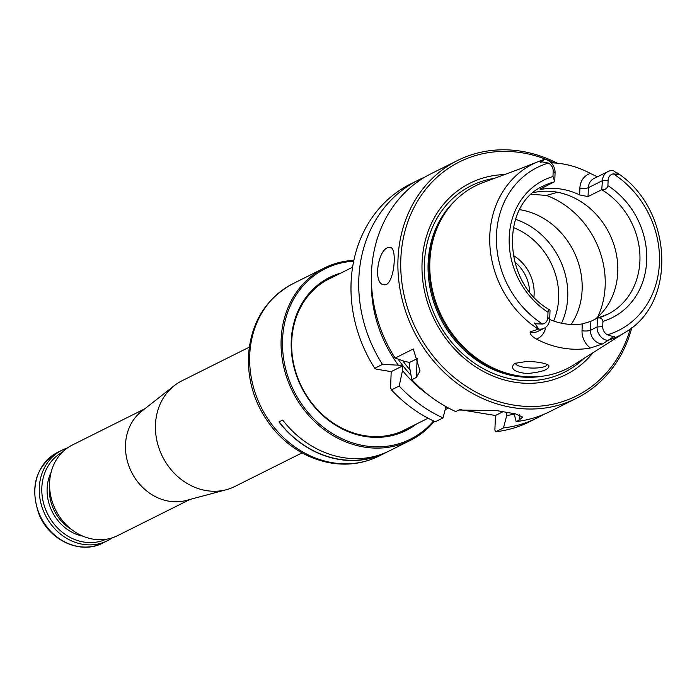 <?xml version="1.0" encoding="UTF-8"?>
<svg xmlns="http://www.w3.org/2000/svg" width="697" height="697" viewBox="0 0 697 697"><rect width="100%" height="100%" fill="white"/><g stroke="black" fill="none" stroke-linecap="round" stroke-linejoin="round"><path stroke-width="1.05" d="M545.725 327.268A18.488 16.04 -116.6 0 1 536.472 339.082A97.136 84.285 -116.6 0 0 590.394 348.021L602.67 343.909L612.68 337.287C614.876 336.198 614.893 335.945 612.724 336.52L607.479 334.795A7.937 6.883 -116.6 0 1 602.731 326.658L602.922 321.352A76.809 66.651 63.4 0 0 646.703 260.338A76.809 66.651 63.4 0 0 607.906 185.637L608.098 180.331A7.937 6.883 -116.6 0 1 613.377 173.858L618.666 174.564L613.465 170.687A12.154 10.551 -116.6 0 0 607.889 171.575A12.154 10.551 -116.6 0 0 602.443 180.645L601.746 189.732L588.05 196.571L579.643 194.942A71.747 62.26 63.4 0 0 543.608 188.974L543.669 187.223M553.174 171.227L555.073 172.786A12.154 10.551 -116.6 0 0 544.906 159.325L541.595 161.408C539.609 162.392 539.792 162.549 542.144 161.878L548.426 163.089A7.937 6.883 -116.6 0 1 553.174 171.227L552.982 176.533A76.809 66.651 63.4 0 0 509.202 237.546A76.809 66.651 63.4 0 0 547.999 312.247L547.807 317.553A7.937 6.883 -116.6 0 1 542.527 324.027L536.202 323.835C533.919 322.528 533.719 322.755 535.618 324.514L538.685 329.071L530.138 331.885C529.99 334.29 532.107 336.686 536.472 339.082M607.244 340.432A12.154 10.551 -116.6 0 1 597.076 326.971L597.399 318.146C600.526 317.396 602.374 318.468 602.922 321.352M547.999 312.247C548.33 309.503 549.009 308.849 550.029 310.287L549.706 319.121A12.154 10.551 -116.6 0 1 544.261 328.182A12.154 10.551 -116.6 0 1 538.685 329.071M597.407 176.811L590.42 173.457A97.972 85.017 63.4 0 0 551.179 162.81M518.829 169.301L539.522 161.12A96.108 83.396 63.4 0 0 489.791 235.752A96.108 83.396 63.4 0 0 538.284 329.184M602.67 343.909A12.154 10.551 -116.6 0 1 590.516 330.256L590.838 321.352L582.283 323.913A71.747 62.26 -116.6 0 1 549.689 319.505M519.047 169.205L482.742 182.675A102.232 88.711 -116.6 0 0 443.823 214.964A102.232 88.711 -116.6 0 0 429.84 262.063A102.232 88.711 -116.6 0 0 524.614 376.607A102.232 88.711 -116.6 0 0 573.805 364.871L625.131 332.399C678.198 302.228 672.387 207.418 616.148 172.237M515.58 363.093A15.831 4.191 -177.9 0 0 515.562 363.268A15.831 4.191 -177.9 0 0 531.227 368.033A15.831 4.191 -177.9 0 0 547.197 364.426L547.197 364.426M527.376 361.368L515.135 363.311L513.82 364.2C510.23 368.957 514.569 372.085 526.845 373.583C542.493 372.076 549.811 369.358 548.8 365.411C545.411 363.172 538.276 361.821 527.376 361.368M443.823 214.964L443.048 216.209A101.37 87.97 63.4 0 0 441.227 317.274A101.37 87.97 63.4 0 0 523.151 376.485L524.614 376.607M531.402 194.324L546.431 195.43L557.635 192.276M571.139 324.453A71.747 62.26 63.4 0 0 582.134 289.595A71.747 62.26 63.4 0 0 519.613 209.675M533.937 296.861A39.076 33.909 63.4 0 0 534.129 294.125A39.076 33.909 63.4 0 0 513.201 255.381M514.647 261.872A35.695 30.982 -116.6 0 1 529.607 291.808M416.423 377.417L411.849 379.699L409.548 367.049L409.723 362.362L405.366 361.647L395.129 358.066L413.295 348.988L420.038 370.909L416.423 377.417L417.111 358.676A33.761 8.939 -177.9 0 0 417.285 358.58M371.423 280.786A121.958 105.831 63.4 0 0 398.335 365.158L402.683 365.881L402.509 370.56A121.958 105.831 63.4 0 0 428.507 395.007M506.824 412.249L506.702 415.525L503.487 427.914L495.75 431.774L494.887 430.145L495.428 415.499L459.767 409.592M447.718 407.588L445.81 407.275M402.509 370.56L399.181 386.033L391.444 389.902L390.599 387.732L391.191 371.623L376.232 369.14L374.725 368.269L382.453 364.4L398.335 365.158M506.702 415.525A121.958 105.831 63.4 0 0 514.273 414.131M514.142 413.6L516.155 421.58L519.204 420.056L522.689 417.094L515.501 413.879L496.726 410.611L458.765 410.036L455.716 411.561A132.944 115.362 63.4 0 1 411.849 379.699M495.428 415.499L503.164 411.631M445.975 406.63L443.048 417.895L435.311 421.755A132.944 115.362 63.4 0 1 391.444 389.902M409.723 362.362L417.111 358.676M391.191 371.623L402.683 365.881M590.838 321.352L597.033 318.259M540.036 189.183L554.751 181.612L552.982 176.533M555.073 172.786L554.751 181.612M542.719 191.292A15.831 4.191 -177.9 0 0 543.277 191.257M540.68 188.721C539.339 189.418 540.314 189.506 543.608 188.974M554.376 181.873A71.747 62.26 63.4 0 0 543.625 185.89C499.758 204.404 502.755 283.54 549.445 309.721L550.029 310.287M607.906 185.637C607.139 188.599 605.214 189.88 602.121 189.471M504.027 174.59A107.085 92.928 63.4 0 0 434.797 320.489A107.085 92.928 63.4 0 0 593.034 352.699M554.307 162.95A130.836 113.533 63.4 0 0 406.185 226.934A130.836 113.533 63.4 0 0 483.552 395.887A130.836 113.533 63.4 0 0 630.271 328.827M557.286 163.194A132.944 115.362 63.4 0 0 457.546 160.502A132.944 115.362 63.4 0 0 413.783 330.988A132.944 115.362 63.4 0 0 576.41 398.335A132.944 115.362 63.4 0 0 631.822 327.625M516.155 421.58A132.944 115.362 63.4 0 0 549.916 411.578L576.41 398.335M457.546 160.502L431.051 173.745A132.944 115.362 63.4 0 0 395.129 358.066M387.68 247.688C377.513 251.094 373.104 284.123 383.794 284.681C393.805 287.573 398.144 247.4 389.998 247.252L387.68 247.688M424.822 177.134A132.944 115.362 63.4 0 0 418.374 180.079L410.638 183.938A132.944 115.362 63.4 0 0 374.725 368.269M418.374 180.079A132.944 115.362 63.4 0 0 382.453 364.4M399.181 386.033A132.944 115.362 63.4 0 0 443.048 417.895M503.487 427.914A132.944 115.362 63.4 0 0 537.239 417.912A132.944 115.362 63.4 0 0 543.468 414.515M495.75 431.774A132.944 115.362 63.4 0 0 529.502 421.772L537.239 417.912M561.529 323.208A71.747 62.26 63.4 0 0 567.741 296.783A71.747 62.26 63.4 0 0 515.484 219.32M595.29 319.13A71.747 62.26 63.4 0 0 617.769 271.778A71.747 62.26 63.4 0 0 533.266 192.686M352.612 267.195L328.026 279.488A84.407 73.246 63.4 0 0 325.49 280.821M400.906 431.713A84.407 73.246 63.4 0 0 403.493 430.493L428.08 418.209M279.105 421.824A96.116 83.405 63.4 0 0 384.073 453.277M378.994 456.065C363.869 463.479 347.742 465.779 330.613 462.965C309.451 459.105 291.163 448.702 275.759 431.757C256.993 410.071 247.862 385.162 248.393 357.021C250.484 323.277 265.313 298.847 292.871 283.731A96.334 83.588 -116.6 0 0 249.709 355.601A96.334 83.588 -116.6 0 0 291.285 444.259A96.334 83.588 -116.6 0 0 378.994 456.065L385.563 452.789A96.334 83.588 63.4 0 1 278.939 421.903L282.686 420.03A96.334 83.588 63.4 0 0 389.318 450.907L410.42 440.365A96.334 83.588 63.4 0 0 434.309 421.302M385.563 452.789A96.334 83.588 63.4 0 0 387.427 451.822M353.876 260.356A96.334 83.588 63.4 0 0 324.297 268.023A96.334 83.588 63.4 0 0 292.583 391.566A96.334 83.588 63.4 0 0 410.42 440.365M353.701 261.192A95.271 82.673 63.4 0 0 293.873 390.921A95.271 82.673 63.4 0 0 433.543 420.936M340.999 273.006A85.565 74.257 63.4 0 0 301.409 387.157A85.565 74.257 63.4 0 0 416.466 424.011M332.896 277.049A84.511 73.333 63.4 0 0 329.576 278.591A84.511 73.333 63.4 0 0 301.757 386.974A84.511 73.333 63.4 0 0 405.14 429.788A84.511 73.333 63.4 0 0 408.372 428.054M327.756 279.628A84.511 73.333 63.4 0 0 327.024 279.941M402.535 431.025A84.511 73.333 63.4 0 0 403.223 430.633M144.723 408.843L72.296 445.043A50.646 43.946 63.4 0 0 49.609 482.829A50.646 43.946 63.4 0 0 71.46 529.432A50.646 43.946 63.4 0 0 117.575 535.644L190.011 499.444M112.226 537.831A50.646 43.946 -116.6 0 1 107.26 540.802A50.646 43.946 -116.6 0 1 45.305 515.144A50.646 43.946 -116.6 0 1 61.981 450.201A50.646 43.946 -116.6 0 1 67.33 448.014M105.979 539.286A48.746 42.299 -116.6 0 1 47.623 513.985A48.746 42.299 -116.6 0 1 62.416 452.135M249.256 347.167L181.934 380.806A59.088 51.273 63.4 0 0 174.337 385.624A59.088 51.273 63.4 0 0 155.466 424.891A59.088 51.273 63.4 0 0 226.351 489.703A59.088 51.273 63.4 0 0 234.767 486.515L302.08 452.867M174.337 385.624L141.674 411.239A50.646 43.946 63.4 0 0 125.495 444.895A50.646 43.946 63.4 0 0 186.256 500.455L226.351 489.703M607.479 334.795A91.046 79.005 63.4 0 0 659.449 262.455A91.046 79.005 63.4 0 0 613.377 173.858M548.426 163.089A91.046 79.005 63.4 0 0 496.456 235.429A91.046 79.005 63.4 0 0 542.527 324.027M607.889 171.575L593.818 178.606A12.154 10.551 63.4 0 0 588.373 187.676L602.443 180.645L608.098 180.331M590.394 348.021A18.488 16.04 -116.6 0 1 582.03 330.718A6.334 1.673 -177.9 0 0 590.516 330.256L597.076 326.971L602.731 326.658M544.261 328.182L537.701 331.467A12.154 10.551 -116.6 0 1 530.138 331.885M590.42 173.457A18.488 16.04 63.4 0 0 579.895 188.138L579.643 194.942M582.03 330.718L582.283 323.913M588.05 196.571L588.373 187.676A6.334 1.673 2.1 0 1 579.895 188.138M536.202 323.835L535.618 324.514M547.807 317.553L549.706 319.121M542.144 161.878L541.595 161.408M612.724 336.52L612.68 337.287M597.686 317.091A84.407 73.246 63.4 0 0 605.179 285.613A84.407 73.246 63.4 0 0 546.431 195.43M398.109 359.129A118.168 102.546 63.4 0 0 411.021 375.256M519.204 420.056L519.396 414.863M402.761 360.75A116.059 100.716 63.4 0 0 410.054 369.915M493.842 178.458A104.254 90.471 63.4 0 0 436.81 319.479A104.254 90.471 63.4 0 0 583.833 358.519M455.071 200.736A101.37 87.97 63.4 0 0 440.164 317.806A101.37 87.97 63.4 0 0 542.745 376.162M553.636 321.012A66.468 57.685 63.4 0 0 558.645 298.185A66.468 57.685 63.4 0 0 513.323 227.527M597.634 318.102A71.747 62.26 63.4 0 0 607.775 314.242A71.747 62.26 63.4 0 0 639.916 260.713A71.747 62.26 63.4 0 0 601.746 189.732M544.505 159.43A96.108 83.396 63.4 0 0 539.522 161.12L544.627 159.386M607.122 340.598A96.108 83.396 63.4 0 0 625.131 332.399M57.555 452.405C35.564 466.432 29.483 487.316 39.311 515.048C49.94 540.855 80.965 554.768 102.842 543.007A50.646 43.946 -116.6 0 1 40.888 517.357A50.646 43.946 -116.6 0 1 57.555 452.405L61.981 450.201M82.917 536.167A42.839 37.176 -116.6 0 1 51.064 472.444M71.364 529.363A41.149 35.704 -116.6 0 1 49.382 488.597A41.149 35.704 -116.6 0 1 49.583 485.765M607.775 314.242L597.259 318.172M445.191 409.653L448.493 408.006M292.871 283.731L324.297 268.023M102.842 543.007L107.26 540.802"/></g></svg>
